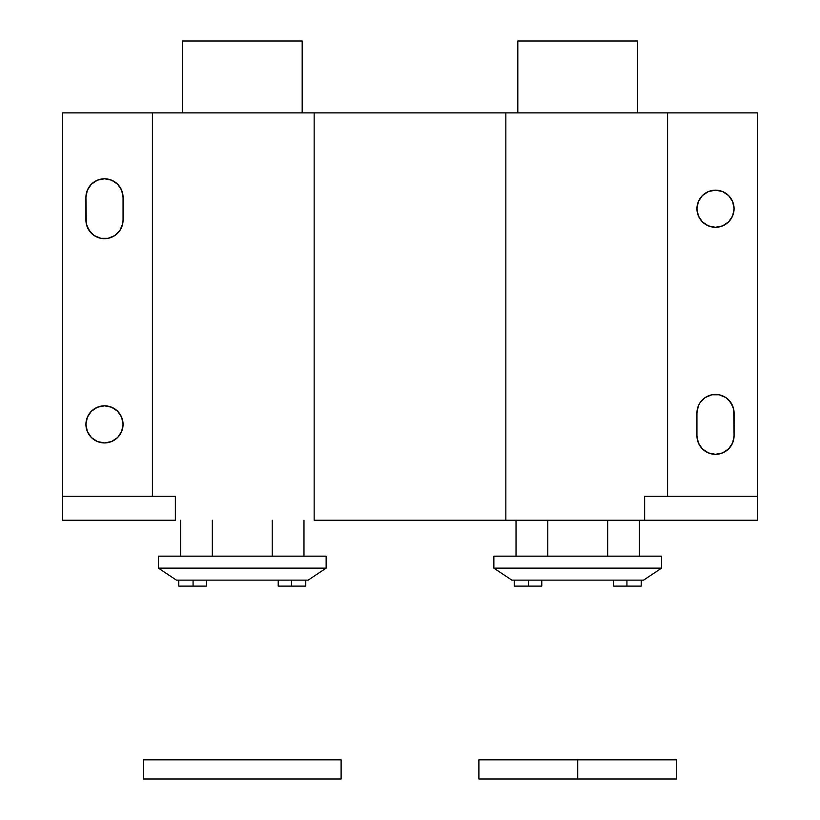 <?xml version="1.0" encoding="UTF-8"?>
<svg xmlns="http://www.w3.org/2000/svg" width="820" height="820" viewBox="0 0 820 820"><rect width="100%" height="100%" fill="white"/><g stroke="black" fill="none" stroke-linecap="round" stroke-linejoin="round"><path stroke-width="1.23" d="M696.938 208.731A18.573 18.573 0 0 1 715.501 190.158A18.573 18.573 0 0 1 734.074 208.731L732.66 201.617L728.631 195.601L722.604 191.572L715.501 190.158L708.398 191.572L702.371 195.601L698.343 201.617L696.938 208.731L698.343 215.834L702.371 221.861L708.398 225.879L715.501 227.294L722.604 225.879L728.631 221.861L732.66 215.834L734.074 208.731A18.573 18.573 0 0 1 715.501 227.294A18.573 18.573 0 0 1 696.938 208.731M85.926 424.381A18.573 18.573 0 0 1 104.499 405.808A18.573 18.573 0 0 1 123.061 424.381L121.657 417.267L117.629 411.25L111.602 407.222L104.499 405.808L97.395 407.222L91.368 411.25L87.34 417.267L85.926 424.381L87.34 431.484L91.368 437.511L97.395 441.529L104.499 442.943L111.602 441.529L117.629 437.511L121.657 431.484L123.061 424.381A18.573 18.573 0 0 1 104.499 442.943A18.573 18.573 0 0 1 85.926 424.381M302.18 112.883L302.18 41L182.368 41L182.368 112.883L182.368 41L302.18 41L302.18 112.883M637.632 112.883L637.632 41L517.82 41L517.82 112.883L517.82 41L637.632 41L637.632 112.883M667.582 112.883L757.434 112.883L757.434 496.264L757.434 112.883L152.417 112.883L152.417 496.264L152.417 112.883L62.566 112.883L505.848 112.883L505.848 520.218L644.643 520.218L644.643 496.264L644.643 520.218L314.152 520.218L314.152 112.883L314.152 520.218L505.848 520.218L505.848 112.883L667.582 112.883L667.582 496.264L667.582 112.883M696.938 435.758L698.343 442.861L702.371 448.888L708.398 452.917L715.501 454.331L722.604 452.917L728.631 448.888L732.66 442.861L734.074 435.758L733.716 409.375L730.948 402.681L725.823 397.556L719.13 394.779L711.883 394.779L705.19 397.556L700.065 402.681L698.343 405.89L696.938 412.993L696.938 435.758L696.938 412.993A18.573 18.573 0 0 1 715.501 394.43A18.573 18.573 0 0 1 734.074 412.993L734.074 435.758A18.573 18.573 0 0 1 715.501 454.331A18.573 18.573 0 0 1 696.938 435.758M175.357 496.264L175.357 520.218L62.566 520.218L175.357 520.218L175.357 496.264L62.566 496.264L62.566 112.883L62.566 520.218L62.566 496.264L165.578 496.264M123.061 197.343L121.657 190.24L117.629 184.213L111.602 180.185L104.499 178.78L97.395 180.185L91.368 184.213L87.34 190.24L85.926 197.343L86.284 223.727L89.052 230.43L94.177 235.545L100.87 238.323L108.117 238.323L114.81 235.545L119.935 230.43L122.713 223.727L123.061 220.108L123.061 197.343L123.061 220.108A18.573 18.573 0 0 1 104.499 238.681A18.573 18.573 0 0 1 85.926 220.108L85.926 197.343A18.573 18.573 0 0 1 104.499 178.78A18.573 18.573 0 0 1 123.061 197.343M728.631 399.863L732.66 405.89M91.368 233.239L87.34 227.212M722.594 225.889L721.579 226.279M700.065 198.409L700.741 197.456M730.948 198.409L732.66 201.617M119.935 434.692L119.259 435.645M89.052 434.692L87.34 431.484M97.406 407.212L98.42 406.822M644.643 496.264L757.434 496.264L757.434 520.218L644.643 520.218L757.434 520.218L757.434 496.264L654.422 496.264M178.78 586.115L178.78 580.119L178.78 586.115L193.069 586.115L193.069 580.119L193.069 586.115L178.78 586.115M158.414 568.147L176.382 580.119L308.166 580.119L326.135 568.147L158.414 568.147L326.135 568.147L326.135 556.165L158.414 556.165L158.414 568.147L158.414 556.165L326.135 556.165L326.135 568.147L308.166 580.119L176.382 580.119L158.414 568.147M303.974 520.218L303.974 556.165L303.974 520.218M212.318 520.218L212.318 556.165L212.318 520.218M272.219 556.165L272.219 520.218L272.219 556.165M206.332 586.115L206.332 580.119L206.332 586.115L193.069 586.115L206.332 586.115M291.479 586.115L305.768 586.115L278.216 586.115L278.216 580.119L278.216 586.115L291.479 586.115L291.479 580.119L291.479 586.115M514.232 586.115L514.232 580.119L514.232 586.115L528.521 586.115L528.521 580.119L528.521 586.115L514.232 586.115M493.865 568.147L511.834 580.119L643.618 580.119L661.586 568.147L493.865 568.147L661.586 568.147L661.586 556.165L493.865 556.165L493.865 568.147L493.865 556.165L661.586 556.165L661.586 568.147L643.618 580.119L511.834 580.119L493.865 568.147M639.426 520.218L639.426 556.165L639.426 520.218M547.78 520.218L547.78 556.165L547.78 520.218M607.681 556.165L607.681 520.218L607.681 556.165M541.784 586.115L541.784 580.119L541.784 586.115L528.521 586.115L541.784 586.115M626.931 586.115L641.22 586.115L613.668 586.115L613.668 580.119L613.668 586.115L626.931 586.115L626.931 580.119L626.931 586.115M341.11 759.832L341.11 779L143.438 779L143.438 759.832L143.438 779L341.11 779L341.11 759.832L143.438 759.832L341.11 759.832M478.89 779L676.561 779L577.731 779L577.731 759.832L676.561 759.832L478.89 759.832L478.89 779L577.731 779L577.731 759.832L478.89 759.832M180.574 520.218L180.574 556.165M305.768 586.115L305.768 580.119M516.026 520.218L516.026 556.165M641.22 586.115L641.22 580.119M676.561 759.832L676.561 779"/></g></svg>
